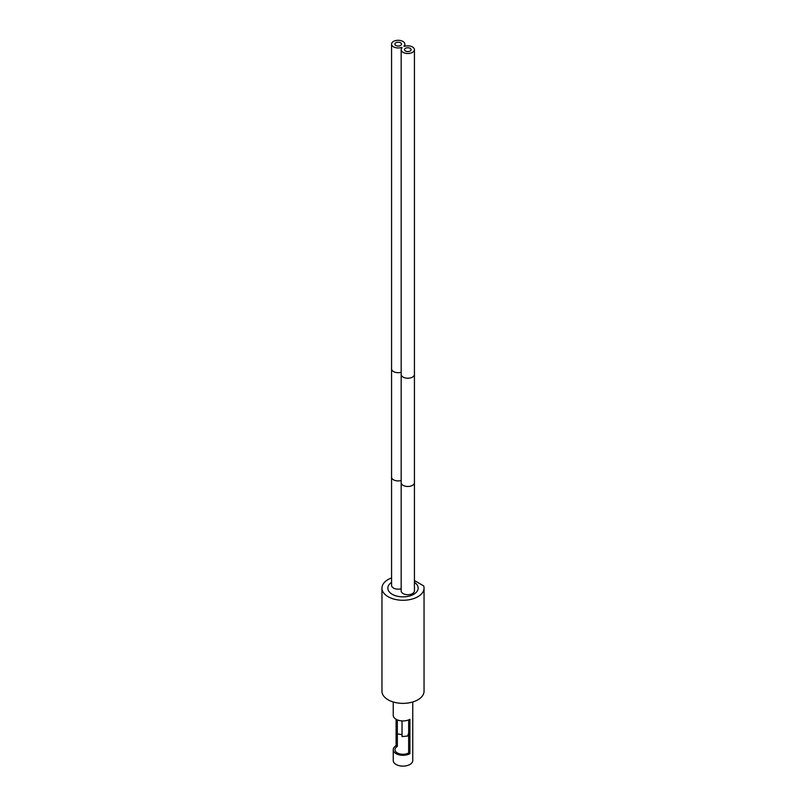 <?xml version="1.0" encoding="UTF-8"?>
<svg xmlns="http://www.w3.org/2000/svg" width="806" height="806" viewBox="0 0 806 806"><rect width="100%" height="100%" fill="white"/><g stroke="black" fill="none" stroke-linecap="round" stroke-linejoin="round"><path stroke-width="1.21" d="M396.099 719.284L396.099 745.681A9.763 5.642 0 0 0 393.237 749.671A9.763 5.642 0 0 0 399.262 754.879A9.763 5.642 0 0 0 409.901 753.65L409.901 719.284A9.763 5.642 180 0 1 399.262 720.514A9.763 5.642 180 0 1 393.237 715.305L393.237 701.976M412.763 701.976L412.763 760.491A9.763 5.642 180 0 1 409.901 764.481A9.763 5.642 180 0 1 399.262 765.7A9.763 5.642 180 0 1 393.237 760.491L393.237 749.671M397.348 734.034L397.348 746.406A8 4.614 0 0 0 395 749.671A8 4.614 0 0 0 399.937 753.932A8 4.614 0 0 0 408.652 752.935L409.901 753.65M408.652 719.899L408.652 752.935M396.099 745.681L397.348 746.406M391.565 582.375A15.153 8.745 0 0 0 387.847 588.118A15.153 8.745 0 0 0 397.197 596.198A15.153 8.745 0 0 0 413.71 594.304A15.153 8.745 0 0 0 418.153 588.118A15.153 8.745 0 0 0 414.435 582.375M391.565 577.912A21.047 12.15 0 0 0 381.953 588.118A21.047 12.15 0 0 0 403 600.269A21.047 12.15 0 0 0 424.047 588.118A21.047 12.15 0 0 0 423.694 585.902L414.435 580.552M424.047 588.118L424.047 691.216A21.047 12.15 180 0 1 403 703.366A21.047 12.15 180 0 1 381.953 691.216L381.953 588.118M401.176 372.271A6.629 3.829 0 0 1 391.565 368.856L391.565 585.337A6.629 3.829 0 0 0 401.176 588.763M401.176 590.889A6.629 3.829 0 0 0 407.806 594.717A6.629 3.829 0 0 0 414.435 590.889L414.435 482.643A6.629 3.829 0 0 1 407.806 486.471A6.629 3.829 0 0 1 401.176 482.643L401.176 590.889M402.093 47.735A6.629 3.829 0 0 0 401.176 49.67A6.629 3.829 0 0 0 407.806 53.498A6.629 3.829 0 0 0 414.435 49.67A6.629 3.829 0 0 0 411.09 46.355A6.629 3.829 0 0 0 404.441 46.375L403.907 46.073A6.629 3.829 0 0 0 404.824 44.129A6.629 3.829 0 0 0 398.194 40.3A6.629 3.829 0 0 0 391.565 44.129A6.629 3.829 0 0 0 394.91 47.453A6.629 3.829 0 0 0 401.559 47.423L402.093 47.735M400.542 45.479A3.315 1.914 0 0 0 401.509 44.129A3.315 1.914 0 0 0 399.464 42.355A3.315 1.914 0 0 0 395.857 42.778A3.315 1.914 0 0 0 394.88 44.129A3.315 1.914 0 0 0 396.925 45.892A3.315 1.914 0 0 0 400.542 45.479M410.143 51.03A3.315 1.914 0 0 0 411.12 49.67A3.315 1.914 0 0 0 409.075 47.907A3.315 1.914 0 0 0 405.458 48.32A3.315 1.914 0 0 0 404.491 49.67A3.315 1.914 0 0 0 406.536 51.443A3.315 1.914 0 0 0 410.143 51.03M408.652 732.916L407.685 736.029L402.033 736.593L402.033 720.907M402.033 734.659L397.338 733.883L397.338 719.899M391.565 477.102A6.629 3.829 0 0 0 401.176 480.517M401.176 482.643L401.176 374.407A6.629 3.829 0 0 0 407.806 378.226A6.629 3.829 0 0 0 414.435 374.407L414.435 482.643M401.559 48.39L401.559 47.423M414.435 374.407L414.435 49.67M401.176 374.407L401.176 49.67M404.824 46.254L404.824 44.129M391.565 368.856L391.565 44.129"/></g></svg>
